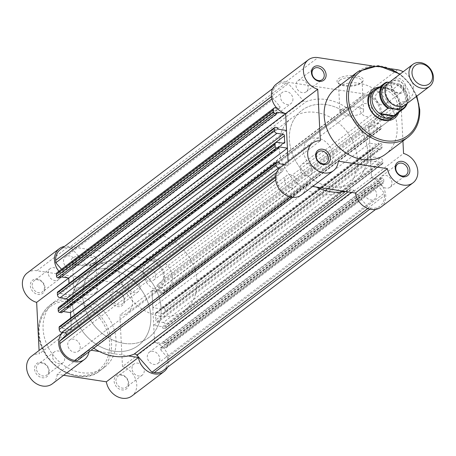 <?xml version="1.0" encoding="UTF-8"?>
<svg xmlns="http://www.w3.org/2000/svg" width="456" height="456" viewBox="0 0 456 456"><rect width="100%" height="100%" fill="white"/><g stroke="black" fill="none" stroke-linecap="round" stroke-linejoin="round"><path stroke-width="0.34" stroke-dasharray="2.28 1.71" d="M372.466 111.076A7.057 5.734 -127.2 0 1 370.489 115.744A7.057 5.734 -127.2 0 1 363.882 115.636A7.057 5.734 -127.2 0 1 359.983 109.166A7.057 5.734 -127.2 0 1 361.961 104.498A7.057 5.734 -127.2 0 1 368.562 104.601A7.057 5.734 -127.2 0 1 372.466 111.076M155.553 275.549A7.057 5.734 -127.2 0 1 153.575 280.218A7.057 5.734 -127.2 0 1 146.975 280.109A7.057 5.734 -127.2 0 1 143.076 273.64A7.057 5.734 -127.2 0 1 145.054 268.972A7.057 5.734 -127.2 0 1 151.654 269.074A7.057 5.734 -127.2 0 1 155.553 275.549M367.718 151.671A44.266 35.99 -127.2 0 1 355.309 180.952A44.266 35.99 -127.2 0 1 313.882 180.302A44.266 35.99 -127.2 0 1 289.4 139.69A44.266 35.99 -127.2 0 1 301.815 110.403A44.266 35.99 -127.2 0 1 343.237 111.059A44.266 35.99 -127.2 0 1 367.718 151.671A44.266 35.99 52.8 0 0 343.237 111.059A44.266 35.99 52.8 0 0 301.815 110.403A44.266 35.99 52.8 0 0 289.4 139.69A44.266 35.99 52.8 0 0 313.882 180.302A44.266 35.99 52.8 0 0 355.309 180.952A44.266 35.99 52.8 0 0 367.718 151.671M150.811 316.145A44.266 35.99 -127.2 0 1 138.396 345.426A44.266 35.99 -127.2 0 1 96.974 344.776A44.266 35.99 -127.2 0 1 72.493 304.163A44.266 35.99 -127.2 0 1 84.907 274.877A44.266 35.99 -127.2 0 1 126.329 275.532A44.266 35.99 -127.2 0 1 150.811 316.145A44.266 35.99 -127.2 0 1 138.396 345.426A44.266 35.99 -127.2 0 1 96.974 344.776A44.266 35.99 -127.2 0 1 72.493 304.163A44.266 35.99 -127.2 0 1 84.907 274.877A44.266 35.99 -127.2 0 1 126.329 275.532A44.266 35.99 -127.2 0 1 150.811 316.145M292.917 98.906A7.057 5.734 -127.2 0 1 290.939 103.575A7.057 5.734 -127.2 0 1 284.339 103.466A7.057 5.734 -127.2 0 1 280.434 96.997A7.057 5.734 -127.2 0 1 282.418 92.329A7.057 5.734 -127.2 0 1 289.018 92.431A7.057 5.734 -127.2 0 1 292.917 98.906M76.009 263.38A7.057 5.734 -127.2 0 1 74.032 268.048A7.057 5.734 -127.2 0 1 67.431 267.946A7.057 5.734 -127.2 0 1 63.526 261.47A7.057 5.734 -127.2 0 1 65.504 256.802A7.057 5.734 -127.2 0 1 72.111 256.905A7.057 5.734 -127.2 0 1 76.009 263.38M297.141 182.195A7.057 5.734 -127.2 0 1 295.157 186.857A7.057 5.734 -127.2 0 1 288.557 186.755A7.057 5.734 -127.2 0 1 284.658 180.285A7.057 5.734 -127.2 0 1 286.636 175.617A7.057 5.734 -127.2 0 1 293.236 175.72A7.057 5.734 -127.2 0 1 297.141 182.195M80.227 346.668A7.057 5.734 -127.2 0 1 78.25 351.337A7.057 5.734 -127.2 0 1 71.649 351.228A7.057 5.734 -127.2 0 1 67.744 344.759A7.057 5.734 -127.2 0 1 69.728 340.09A7.057 5.734 -127.2 0 1 76.329 340.193A7.057 5.734 -127.2 0 1 80.227 346.668M376.684 194.364A7.057 5.734 -127.2 0 1 374.707 199.027A7.057 5.734 -127.2 0 1 368.1 198.924A7.057 5.734 -127.2 0 1 364.202 192.455A7.057 5.734 -127.2 0 1 366.179 187.786A7.057 5.734 -127.2 0 1 372.78 187.889A7.057 5.734 -127.2 0 1 376.684 194.364M159.777 358.838A7.057 5.734 -127.2 0 1 157.799 363.5A7.057 5.734 -127.2 0 1 151.192 363.398A7.057 5.734 -127.2 0 1 147.294 356.928A7.057 5.734 -127.2 0 1 149.272 352.26A7.057 5.734 -127.2 0 1 155.872 352.363A7.057 5.734 -127.2 0 1 159.777 358.838M382.048 146.866L165.14 311.345A2.764 2.252 -127.2 0 1 164.365 313.175A2.764 2.252 -127.2 0 1 162.82 313.528L156.602 312.577A1.385 1.123 52.8 0 0 155.45 313.762A49.801 40.493 -127.2 0 1 155.707 316.892A49.801 40.493 -127.2 0 1 155.764 319.992L372.672 155.519A49.801 40.493 -127.2 0 0 372.615 152.418A49.801 40.493 -127.2 0 0 372.358 149.289A1.385 1.123 52.8 0 1 373.51 148.103L379.734 149.055A2.764 2.252 52.8 0 0 381.273 148.702A2.764 2.252 52.8 0 0 382.048 146.866L381.951 144.883A1.385 1.123 52.8 0 0 380.657 143.412L378.577 143.099L378.657 144.569L369.719 143.201L368.864 126.289L377.796 127.657L377.87 129.128L379.951 129.447A1.385 1.123 52.8 0 0 381.113 128.353L381.011 126.369A2.764 2.252 52.8 0 0 378.434 123.428L161.527 287.907A2.764 2.252 -127.2 0 1 164.103 290.842L381.011 126.369M271.867 98.929L272.728 98.279L279.636 106.145A1.385 1.123 -127.2 0 1 278.878 108.203L276.644 107.861M61.52 269.251L62.728 270.619A1.385 1.123 -127.2 0 1 61.97 272.677L58.727 272.181L275.635 107.707M58.938 307.133A2.764 2.252 -127.2 0 1 60.483 306.774L66.701 307.726A1.385 1.123 52.8 0 0 67.853 306.546A49.801 40.493 -127.2 0 1 67.534 300.612M292.649 197.368L294.012 196.336L291.646 195.972A15.909 12.933 -127.2 0 1 276.826 179.083L276.701 176.603L282.908 170.743A1.385 1.123 52.8 0 0 281.933 168.424L279.699 168.082M275.589 177.447L276.701 176.603M59.491 326.564A1.385 1.123 -127.2 0 1 60.26 326.382L62.341 326.701L279.249 162.228M62.341 326.701L62.415 328.177L279.323 163.704M284.384 164.474L288.255 165.066L288.084 161.669L288.255 165.055L320.346 140.727M62.415 328.177L71.347 329.545L288.255 165.066M71.347 329.545L70.766 318.014L71.347 329.528A17.294 14.062 52.8 0 0 63.538 331.934A17.294 14.062 52.8 0 0 62.785 332.555M61.634 312.736L61.56 311.26L278.468 146.786M61.56 311.26L63.236 311.516M57.735 291.965A1.385 1.123 -127.2 0 1 58.505 291.789L60.585 292.108L277.493 127.634M60.585 292.108L60.659 293.578L277.573 129.105M60.659 293.578L69.597 294.947L286.505 130.473M70.492 312.628L69.597 294.947M59.878 278.137L59.804 276.667L276.712 112.193M59.804 276.667L61.486 276.923M272.728 98.279L272.602 95.8A15.909 12.933 -127.2 0 1 277.066 85.272A15.909 12.933 -127.2 0 1 285.929 83.214L288.3 83.579L303.343 100.719A2.764 2.252 -127.2 0 0 306.221 101.62A49.801 40.493 52.8 0 1 346.748 107.821A2.764 2.252 -127.2 0 0 349.433 107.918A2.764 2.252 -127.2 0 0 349.581 107.793L363.107 95.025L146.199 259.498L132.673 272.266A2.764 2.252 -127.2 0 1 132.525 272.397A2.764 2.252 -127.2 0 1 129.84 272.295A49.801 40.493 52.8 0 0 89.313 266.093A2.764 2.252 -127.2 0 1 86.435 265.192L303.343 100.719M60.158 249.751A15.909 12.933 -127.2 0 1 69.021 247.688L285.929 83.214M69.021 247.688L71.392 248.053L288.3 83.579M71.392 248.053L86.435 265.192M146.199 259.498L148.57 259.857L365.478 95.384L363.107 95.025M365.478 95.384A15.909 12.933 -127.2 0 1 380.298 112.273L380.424 114.752L374.211 120.612A1.385 1.123 52.8 0 0 375.191 122.932L378.434 123.428M148.57 259.857A15.909 12.933 -127.2 0 1 163.39 276.746L380.298 112.273M163.39 276.746L163.516 279.226L380.424 114.752M163.516 279.226L157.303 285.091A1.385 1.123 52.8 0 0 158.283 287.405L161.527 287.907M381.113 128.353L164.2 292.826L164.103 290.842M164.2 292.826A1.385 1.123 -127.2 0 1 163.043 293.92L160.962 293.601L377.87 129.128M160.962 293.601L160.888 292.131L377.796 127.657M160.888 292.131L151.956 290.763L368.864 126.289M151.956 290.763L152.811 307.675L369.719 143.201M380.657 143.412L163.75 307.891L161.669 307.572L161.743 309.043L378.657 144.569M161.743 309.043L152.811 307.675M161.669 307.572L378.577 143.099M165.14 311.345L165.038 309.356L381.951 144.883M382.863 162.952L165.955 327.425A1.385 1.123 -127.2 0 1 164.798 328.519L381.706 164.046A1.385 1.123 52.8 0 0 382.863 162.952L382.761 160.962A2.764 2.252 52.8 0 0 380.184 158.027L163.276 322.5L157.052 321.548A1.385 1.123 -127.2 0 1 155.764 319.992M380.184 158.027L373.966 157.075A1.385 1.123 -127.2 0 1 372.672 155.519M165.955 327.425L165.853 325.436L382.761 160.962M164.798 328.519L162.718 328.2L379.626 163.727L379.552 162.25L370.614 160.888L153.706 325.362L162.644 326.724L379.552 162.25M381.706 164.046L379.626 163.727M162.718 328.2L162.644 326.724M163.145 370.557A15.909 12.933 -127.2 0 0 167.608 360.035L167.483 357.555L384.391 193.082L377.488 185.21A1.385 1.123 -127.2 0 1 378.241 183.158L381.484 183.654A2.764 2.252 52.8 0 0 383.029 183.295A2.764 2.252 52.8 0 0 383.804 181.465L383.701 179.482A1.385 1.123 52.8 0 0 382.413 178.011L165.505 342.484L163.425 342.165L163.499 343.642L154.567 342.274L371.475 177.8L370.614 160.888M154.567 342.274L153.706 325.362M163.499 343.642L380.407 179.168L371.475 177.8M163.425 342.165L380.332 177.692L380.407 179.168M382.413 178.011L380.332 177.692M383.804 181.465L166.89 345.939L166.793 343.955L383.701 179.482M167.483 357.555L160.575 349.684A1.385 1.123 -127.2 0 1 161.333 347.632L164.576 348.127L381.484 183.654M167.608 360.035L384.516 195.561L384.391 193.082M384.516 195.561A15.909 12.933 -127.2 0 1 380.053 206.083A15.909 12.933 -127.2 0 1 371.19 208.141L368.818 207.782L367.855 208.512M77.104 360.81L90.63 348.036A2.764 2.252 -127.2 0 1 90.778 347.911A2.764 2.252 -127.2 0 1 93.463 348.013A49.801 40.493 52.8 0 0 93.736 348.196M57.188 272.534A2.764 2.252 -127.2 0 1 58.727 272.181M163.75 307.891A1.385 1.123 -127.2 0 1 165.038 309.356M163.276 322.5A2.764 2.252 -127.2 0 1 165.853 325.436M165.505 342.484A1.385 1.123 -127.2 0 1 166.793 343.955M166.89 345.939A2.764 2.252 -127.2 0 1 166.115 347.768A2.764 2.252 -127.2 0 1 164.576 348.127M294.012 196.336L307.538 183.563A2.764 2.252 -127.2 0 1 307.692 183.437A2.764 2.252 -127.2 0 1 310.371 183.54A49.801 40.493 52.8 0 0 316.287 187.028M345.249 191.457A49.801 40.493 52.8 0 0 350.898 189.736A2.764 2.252 -127.2 0 1 353.776 190.636L368.818 207.782M405.583 104.635A13.834 11.246 52.8 0 0 408.508 90.995A13.834 11.246 52.8 0 0 396.577 80.797A13.834 11.246 52.8 0 0 388.871 82.587M403.845 105.672A13.834 11.246 52.8 0 0 404.82 92.294A13.834 11.246 52.8 0 0 393.368 83.231A13.834 11.246 52.8 0 0 387.4 83.984M158.637 290.495A16.598 13.498 52.8 0 0 167.888 288.346A16.598 13.498 52.8 0 0 171.393 271.975A16.598 13.498 52.8 0 0 157.081 259.743A16.598 13.498 52.8 0 0 147.829 261.892A16.598 13.498 52.8 0 0 144.324 278.263A16.598 13.498 52.8 0 0 158.637 290.495M397.717 113.202A16.598 13.498 52.8 0 0 398.533 111.714A16.598 13.498 52.8 0 0 384.254 87.484L392.542 89.519L399.598 84.166A15.909 12.933 -127.2 0 1 407.208 103.404M123.998 343.368A44.266 35.99 52.8 0 0 148.667 337.639A44.266 35.99 52.8 0 0 158.01 293.983A44.266 35.99 52.8 0 0 119.842 261.362A44.266 35.99 52.8 0 0 95.173 267.096A44.266 35.99 52.8 0 0 85.825 310.753A44.266 35.99 52.8 0 0 123.998 343.368M159.936 316.122A44.266 35.99 52.8 0 0 184.606 310.388A44.266 35.99 52.8 0 0 193.948 266.737A44.266 35.99 52.8 0 0 155.781 234.116A44.266 35.99 52.8 0 0 131.111 239.845A44.266 35.99 52.8 0 0 121.763 283.501A44.266 35.99 52.8 0 0 159.936 316.122M389.196 82.336L399.564 84.029L406.684 92.836L407.254 103.369M386.597 82.177L379.392 87.729L380.788 87.37L384.254 87.484A16.598 13.498 52.8 0 0 380.15 87.472A16.598 13.498 52.8 0 0 378.491 87.854M379.392 87.729L391.909 89.644M379.54 87.529L392.542 89.519M395.762 114.684A15.909 12.933 52.8 0 0 399.085 110.494A15.909 12.933 52.8 0 0 391.162 89.404M379.78 87.66A15.909 12.933 52.8 0 0 376.542 89.33M390.969 84.668A8.299 6.749 -127.2 0 1 397.923 78.101A8.299 6.749 -127.2 0 1 405.652 86.914A8.299 6.749 -127.2 0 1 398.698 93.48A8.299 6.749 -127.2 0 1 390.969 84.668M403.788 87.21A6.914 5.626 52.8 0 0 399.963 80.866A6.914 5.626 52.8 0 0 393.488 80.763A6.914 5.626 52.8 0 0 391.55 85.34A6.914 5.626 52.8 0 0 395.375 91.684A6.914 5.626 52.8 0 0 401.85 91.787A6.914 5.626 52.8 0 0 403.788 87.21M361.904 82.336A13.235 4.948 177.1 0 0 362.395 81.926A13.235 4.948 177.1 0 0 355.822 75.821A13.235 4.948 177.1 0 0 338.494 78.757A13.235 4.948 177.1 0 0 338.204 83.152A13.235 4.948 177.1 0 0 349.877 85.517A13.235 4.948 177.1 0 0 361.904 82.336M339.783 80.227A11.85 4.429 -2.9 0 1 352.984 77.395A11.85 4.429 -2.9 0 1 362.098 81.231A11.85 4.429 -2.9 0 1 361.186 83.066A11.85 4.429 -2.9 0 1 360.747 83.431A11.85 4.429 -2.9 0 1 349.974 86.275A11.85 4.429 -2.9 0 1 339.526 84.16A11.85 4.429 -2.9 0 1 338.426 82.428A11.85 4.429 -2.9 0 1 339.783 80.227M379.569 87.033A17.983 14.62 -127.2 0 1 399.661 106.265A17.983 14.62 -127.2 0 1 398.795 112.387M167.888 288.346L393.14 117.545A16.598 13.498 52.8 0 0 397.792 106.561A16.598 13.498 52.8 0 0 388.615 91.331A16.598 13.498 52.8 0 0 373.076 91.092L147.829 261.892M276.228 84.172A17.294 14.062 -127.2 0 1 285.866 81.932L365.41 94.101A17.294 14.062 -127.2 0 1 380.321 106.846A17.294 14.062 -127.2 0 1 376.673 123.901A17.294 14.062 -127.2 0 1 368.864 126.301L400.949 101.973A17.294 14.062 52.8 0 0 408.758 99.568A17.294 14.062 52.8 0 0 403.167 71.746M280.451 167.46A17.294 14.062 -127.2 0 1 288.255 165.055M341.276 109.696A11.85 4.429 -2.9 0 1 354.477 106.864A11.85 4.429 -2.9 0 1 363.592 110.7A11.85 4.429 -2.9 0 1 362.241 112.906A11.85 4.429 -2.9 0 1 349.034 115.739A11.85 4.429 -2.9 0 1 339.919 111.897A11.85 4.429 -2.9 0 1 341.276 109.696M387.742 99.379A6.914 5.626 52.8 0 0 383.918 93.03A6.914 5.626 52.8 0 0 377.448 92.927A6.914 5.626 52.8 0 0 375.505 97.504A6.914 5.626 52.8 0 0 379.329 103.848A6.914 5.626 52.8 0 0 385.804 103.951A6.914 5.626 52.8 0 0 387.742 99.379M391.96 182.662A6.914 5.626 52.8 0 0 388.136 176.318A6.914 5.626 52.8 0 0 381.666 176.215A6.914 5.626 52.8 0 0 379.723 180.793A6.914 5.626 52.8 0 0 383.553 187.137A6.914 5.626 52.8 0 0 390.022 187.239A6.914 5.626 52.8 0 0 391.96 182.662M308.199 87.21A6.914 5.626 52.8 0 0 304.374 80.86A6.914 5.626 52.8 0 0 297.899 80.763A6.914 5.626 52.8 0 0 295.961 85.335A6.914 5.626 52.8 0 0 299.786 91.684A6.914 5.626 52.8 0 0 306.261 91.781A6.914 5.626 52.8 0 0 308.199 87.21M312.417 170.493A6.914 5.626 52.8 0 0 308.592 164.149A6.914 5.626 52.8 0 0 302.117 164.046A6.914 5.626 52.8 0 0 300.179 168.623A6.914 5.626 52.8 0 0 304.004 174.967A6.914 5.626 52.8 0 0 310.479 175.07A6.914 5.626 52.8 0 0 312.417 170.493M332.977 155.713A16.598 13.498 52.8 0 0 323.794 140.482A16.598 13.498 52.8 0 0 308.262 140.237A16.598 13.498 52.8 0 0 303.605 151.215A16.598 13.498 52.8 0 0 312.787 166.446A16.598 13.498 52.8 0 0 328.32 166.691A16.598 13.498 52.8 0 0 332.977 155.713M279.129 147.476A44.266 35.99 52.8 0 0 303.616 188.089A44.266 35.99 52.8 0 0 345.038 188.738A44.266 35.99 52.8 0 0 357.453 159.457A44.266 35.99 52.8 0 0 332.971 118.839A44.266 35.99 52.8 0 0 291.544 118.189A44.266 35.99 52.8 0 0 279.129 147.476M385.554 154.196A41.222 33.516 52.8 0 0 397.113 126.928A41.222 33.516 52.8 0 0 374.319 89.108A41.222 33.516 52.8 0 0 335.741 88.498M402.927 141.024L400.949 101.973M390.889 68.759L372.119 65.892M380.891 207.184A17.294 14.062 -127.2 0 0 384.875 191.092A17.294 14.062 -127.2 0 0 371.475 177.789L368.864 126.301M312.616 186.47L306.181 185.484A17.294 14.062 -127.2 0 1 301.348 195.014M371.475 177.789L403.56 153.455M306.181 185.484L338.267 161.15M124.568 300.048A8.299 6.749 52.8 0 0 116.839 291.236A8.299 6.749 52.8 0 0 109.885 297.802A8.299 6.749 52.8 0 0 117.619 306.614A8.299 6.749 52.8 0 0 124.568 300.048M111.748 297.5A6.914 5.626 -127.2 0 1 113.692 292.929A6.914 5.626 -127.2 0 1 120.162 293.026A6.914 5.626 -127.2 0 1 123.986 299.375A6.914 5.626 -127.2 0 1 122.048 303.947A6.914 5.626 -127.2 0 1 115.573 303.85A6.914 5.626 -127.2 0 1 111.748 297.5M128.791 383.336A8.299 6.749 52.8 0 0 121.057 374.524A8.299 6.749 52.8 0 0 114.103 381.091A8.299 6.749 52.8 0 0 121.837 389.897A8.299 6.749 52.8 0 0 128.791 383.336M115.972 380.788A6.914 5.626 -127.2 0 1 117.91 376.211A6.914 5.626 -127.2 0 1 124.38 376.314A6.914 5.626 -127.2 0 1 128.204 382.658A6.914 5.626 -127.2 0 1 126.266 387.235A6.914 5.626 -127.2 0 1 119.797 387.133A6.914 5.626 -127.2 0 1 115.972 380.788M45.024 287.878A8.299 6.749 52.8 0 0 37.295 279.066A8.299 6.749 52.8 0 0 30.341 285.633A8.299 6.749 52.8 0 0 38.07 294.445A8.299 6.749 52.8 0 0 45.024 287.878M32.205 285.331A6.914 5.626 -127.2 0 1 34.143 280.759A6.914 5.626 -127.2 0 1 40.618 280.862A6.914 5.626 -127.2 0 1 44.443 287.206A6.914 5.626 -127.2 0 1 42.505 291.783A6.914 5.626 -127.2 0 1 36.03 291.68A6.914 5.626 -127.2 0 1 32.205 285.331M49.242 371.167A8.299 6.749 52.8 0 0 41.513 362.355A8.299 6.749 52.8 0 0 34.559 368.921A8.299 6.749 52.8 0 0 42.288 377.733A8.299 6.749 52.8 0 0 49.242 371.167M36.423 368.619A6.914 5.626 -127.2 0 1 38.361 364.042A6.914 5.626 -127.2 0 1 44.836 364.144A6.914 5.626 -127.2 0 1 48.661 370.494A6.914 5.626 -127.2 0 1 46.723 375.066A6.914 5.626 -127.2 0 1 40.248 374.963A6.914 5.626 -127.2 0 1 36.423 368.619M72.544 258.187A13.144 4.913 177.1 0 0 72.259 262.553A13.144 4.913 177.1 0 0 83.847 264.896A13.144 4.913 177.1 0 0 95.8 261.744A13.144 4.913 177.1 0 0 96.284 261.334A13.144 4.913 177.1 0 0 89.758 255.269A13.144 4.913 177.1 0 0 72.544 258.187M94.637 262.838A11.759 4.395 -2.9 0 1 83.95 265.66A11.759 4.395 -2.9 0 1 73.581 263.562A11.759 4.395 -2.9 0 1 72.493 261.841A11.759 4.395 -2.9 0 1 73.832 259.652A11.759 4.395 -2.9 0 1 86.936 256.842A11.759 4.395 -2.9 0 1 95.982 260.65A11.759 4.395 -2.9 0 1 95.07 262.474A11.759 4.395 -2.9 0 1 94.637 262.838M167.534 367.228A17.294 14.062 52.8 0 0 168.828 360.223A17.294 14.062 52.8 0 0 154.561 342.262L122.476 366.59A17.294 14.062 -127.2 0 1 136.743 384.55A17.294 14.062 -127.2 0 1 131.892 395.99M154.561 342.262L151.956 290.774A17.294 14.062 52.8 0 0 159.76 288.374A17.294 14.062 52.8 0 0 164.61 276.935A17.294 14.062 52.8 0 0 148.502 258.575L68.959 246.411A17.294 14.062 52.8 0 0 64.547 246.417M27.235 272.979A17.294 14.062 -127.2 0 1 36.873 270.739L116.417 282.908A17.294 14.062 -127.2 0 1 132.525 301.262A17.294 14.062 -127.2 0 1 127.674 312.702A17.294 14.062 -127.2 0 1 119.871 315.107L122.476 366.59M96.13 292.307A11.759 4.395 -2.9 0 1 83.026 295.117A11.759 4.395 -2.9 0 1 73.986 291.31A11.759 4.395 -2.9 0 1 75.325 289.127A11.759 4.395 -2.9 0 1 88.43 286.311A11.759 4.395 -2.9 0 1 97.47 290.119A11.759 4.395 -2.9 0 1 96.13 292.307M48.251 273.167A6.914 5.626 -127.2 0 1 50.188 268.59A6.914 5.626 -127.2 0 1 56.664 268.692A6.914 5.626 -127.2 0 1 60.488 275.042A6.914 5.626 -127.2 0 1 58.545 279.613A6.914 5.626 -127.2 0 1 52.075 279.511A6.914 5.626 -127.2 0 1 48.251 273.167M52.468 356.455A6.914 5.626 -127.2 0 1 54.406 351.878A6.914 5.626 -127.2 0 1 60.882 351.981A6.914 5.626 -127.2 0 1 64.706 358.325A6.914 5.626 -127.2 0 1 62.768 362.902A6.914 5.626 -127.2 0 1 56.293 362.799A6.914 5.626 -127.2 0 1 52.468 356.455M127.794 285.336A6.914 5.626 -127.2 0 1 129.732 280.759A6.914 5.626 -127.2 0 1 136.207 280.862A6.914 5.626 -127.2 0 1 140.032 287.206A6.914 5.626 -127.2 0 1 138.094 291.783A6.914 5.626 -127.2 0 1 131.619 291.68A6.914 5.626 -127.2 0 1 127.794 285.336M132.012 368.625A6.914 5.626 -127.2 0 1 133.95 364.048A6.914 5.626 -127.2 0 1 140.425 364.15A6.914 5.626 -127.2 0 1 144.25 370.494A6.914 5.626 -127.2 0 1 142.312 375.071A6.914 5.626 -127.2 0 1 135.837 374.969A6.914 5.626 -127.2 0 1 132.012 368.625M116.035 340.062A41.222 33.516 -127.2 0 1 104.47 367.331A41.222 33.516 -127.2 0 1 65.898 366.727A41.222 33.516 -127.2 0 1 43.098 328.907A41.222 33.516 -127.2 0 1 54.657 301.633A41.222 33.516 -127.2 0 1 93.235 302.242A41.222 33.516 -127.2 0 1 116.035 340.062M161.082 308.359A44.266 35.99 -127.2 0 1 148.667 337.639A44.266 35.99 -127.2 0 1 107.24 336.99A44.266 35.99 -127.2 0 1 82.758 296.377A44.266 35.99 -127.2 0 1 95.173 267.096A44.266 35.99 -127.2 0 1 136.595 267.746A44.266 35.99 -127.2 0 1 161.082 308.359M58.847 271.28A17.294 14.062 52.8 0 0 68.645 278.017M89.045 351.753A17.294 14.062 52.8 0 0 89.273 349.957L91.057 350.231M99.379 351.502L128.335 355.937M31.453 356.261A17.294 14.062 -127.2 0 1 39.262 353.862L39.091 350.476M89.273 349.957L57.188 374.29L63.623 375.271M57.188 374.29A17.294 14.062 -127.2 0 1 52.349 383.821M151.956 290.774L119.871 315.107M71.347 329.528L39.262 353.862M62.728 270.619L279.636 106.145M67.853 306.546L283.273 143.201M276.661 172.419L281.933 168.424M290.318 196.975L291.646 195.972M275.686 179.949L276.826 179.083M275.68 176.221L282.908 170.743M60.26 326.382L277.168 161.909M60.483 306.774L277.39 142.3M66.701 307.726L283.609 143.252M58.505 291.789L275.413 127.315M61.97 272.677L278.878 108.203M271.468 96.661L272.602 95.8M89.313 266.093L306.221 101.62M129.84 272.295L346.748 107.821M132.673 272.266L349.581 107.793M157.303 285.091L374.211 120.612M158.283 287.405L375.191 122.932M163.043 293.92L379.951 129.447M162.82 313.528L379.734 149.055M156.602 312.577L373.51 148.103M155.45 313.762L372.358 149.289M157.052 321.548L373.966 157.075M161.333 347.632L378.241 183.158M160.575 349.684L377.488 185.21M369.867 209.144L371.19 208.141M350.898 189.736L348.059 191.89M310.371 183.54L93.463 348.013M307.538 183.563L90.63 348.036M353.776 190.636L351.445 192.409M406.695 103.791A15.356 12.483 52.8 0 0 398.715 83.796M358.199 71.467A41.222 33.516 -127.2 0 1 396.777 72.076A41.222 33.516 -127.2 0 1 419.577 109.896A41.222 33.516 -127.2 0 1 408.017 137.165M285.866 81.932L317.952 57.604M416.317 96.501A39.843 32.393 52.8 0 0 399.598 74.453M397.501 69.774L365.41 94.101M38.606 332.31A41.222 33.516 52.8 0 0 61.4 370.13A41.222 33.516 52.8 0 0 99.978 370.739A41.222 33.516 52.8 0 0 111.543 343.471A41.222 33.516 52.8 0 0 88.743 305.645A41.222 33.516 52.8 0 0 50.166 305.041A41.222 33.516 52.8 0 0 38.606 332.31M109.674 343.767A39.843 32.393 -127.2 0 1 76.3 375.277A39.843 32.393 -127.2 0 1 39.188 332.983A39.843 32.393 -127.2 0 1 72.561 301.473A39.843 32.393 -127.2 0 1 109.674 343.767M148.502 258.575L116.417 282.908M36.873 270.739L68.959 246.411M153.575 280.218L370.489 115.744M184.606 310.388L345.038 188.738M74.032 268.048L290.939 103.575M78.25 351.337L295.157 186.857M157.799 363.5L374.707 199.027M67.471 307.549L284.384 143.076M62.74 272.494L279.653 108.021M272.677 88.606L277.066 85.272M132.525 272.397L349.433 107.918M155.832 312.759L372.74 148.285M160.563 347.808L377.471 183.335M375.664 209.412L380.053 206.083M149.272 352.26L366.179 187.786M69.728 340.09L286.636 175.617M65.504 256.802L282.418 92.329M131.111 239.845L291.544 118.189M145.054 268.972L361.961 104.498M381.273 148.702L164.365 313.175M166.115 347.768L383.029 183.295M380.726 129.27L163.812 293.744M382.476 163.864L165.568 328.337M307.692 183.437L90.778 347.911M402.562 103.979L399.832 105.188L396.897 105.233C388.341 104.39 381.86 90.425 388.683 85.677L394.349 84.423C402.904 85.266 409.38 99.231 402.562 103.979M399.085 110.494L398.533 111.714M380.788 87.37L380.15 87.472M361.186 83.066L362.395 81.926M363.592 110.7L362.098 81.231M377.448 92.927L393.488 80.763M381.666 176.215L397.706 164.052M297.899 80.763L313.945 68.594M302.117 164.046L318.163 151.882M308.262 140.237L373.076 91.092M328.32 166.691L393.14 117.545M310.479 175.07L326.519 162.906M306.261 91.781L322.301 79.618M390.022 187.239L406.068 175.075M385.804 103.951L401.85 91.787M339.919 111.897L338.426 82.428M376.673 123.901L408.758 99.568M416.824 96.113L410.024 83.91L400.106 74.066M339.526 84.16L338.204 83.152M73.581 263.562L72.259 262.553M104.47 367.331L99.978 370.739C78.905 388.763 38.509 363.426 38.447 332.567C38.059 320.773 41.969 311.602 50.166 305.041L54.657 301.633M73.986 291.31L72.493 261.841M50.188 268.59L34.143 280.759M54.406 351.878L38.361 364.042M129.732 280.759L113.692 292.929M133.95 364.048L117.91 376.211M142.312 375.071L126.266 387.235M138.094 291.783L122.048 303.947M62.768 362.902L46.723 375.066M58.545 279.613L42.505 291.783M97.47 290.119L95.982 260.65M159.76 288.374L127.674 312.702M63.538 331.934L62.728 332.549M95.07 262.474L96.284 261.334"/><path stroke-width="0.68" d="M276.935 133.329L60.027 297.808A2.764 2.252 -127.2 0 1 57.45 294.867L274.358 130.393A2.764 2.252 52.8 0 0 276.935 133.329L283.159 134.281A1.385 1.123 -127.2 0 1 284.447 135.837A49.801 40.493 -127.2 0 0 284.761 142.072A1.385 1.123 52.8 0 1 283.609 143.252L277.39 142.3A2.764 2.252 52.8 0 0 275.846 142.66A2.764 2.252 52.8 0 0 275.071 144.489L58.163 308.963A2.764 2.252 -127.2 0 1 58.938 307.133L275.846 142.66M60.027 297.808L66.245 298.76A1.385 1.123 -127.2 0 1 67.539 300.31L284.447 135.837M292.649 197.368L77.104 360.81L74.733 360.445A15.909 12.933 -127.2 0 1 59.913 343.562L59.787 341.082L66 335.217A1.385 1.123 52.8 0 0 65.02 332.897L61.777 332.401A2.764 2.252 -127.2 0 1 59.2 329.466L59.098 327.476A1.385 1.123 -127.2 0 1 59.491 326.564L276.399 162.091A1.385 1.123 52.8 0 0 276.011 163.003L59.098 327.476M59.787 341.082L275.589 177.447M279.699 168.082L278.684 167.928L61.777 332.401M59.2 329.466L276.108 164.992L276.011 163.003M276.399 162.091A1.385 1.123 52.8 0 1 277.168 161.909L279.249 162.228L279.323 163.704L284.384 164.474M57.45 294.867L57.348 292.883A1.385 1.123 -127.2 0 1 57.735 291.965L274.643 127.492A1.385 1.123 52.8 0 1 275.413 127.315L277.493 127.634L277.573 129.105L286.505 130.473L285.65 113.572L288.084 161.669L287.4 148.154L70.492 312.628L70.766 318.014L70.492 312.628L63.236 311.516M59.554 312.417A1.385 1.123 -127.2 0 1 58.265 310.946L275.173 146.473A1.385 1.123 52.8 0 0 276.461 147.944L59.554 312.417L61.634 312.736L278.542 148.263L278.468 146.786L287.4 148.154M276.461 147.944L278.542 148.263M58.265 310.946L58.163 308.963M275.173 146.473L275.071 144.489M67.534 300.612A49.801 40.493 -127.2 0 1 67.539 300.31M274.358 130.393L274.255 128.41L57.348 292.883M61.486 276.923L68.736 278.035L285.633 113.567M68.645 278.017A17.294 14.062 52.8 0 0 68.736 278.046L69.01 283.415L68.736 278.046L36.651 302.374A17.294 14.062 -127.2 0 1 23.25 289.07A17.294 14.062 -127.2 0 1 27.235 272.979L59.32 248.645A17.294 14.062 52.8 0 0 58.847 271.28M57.798 277.824A1.385 1.123 -127.2 0 1 56.51 276.353L273.418 111.88A1.385 1.123 52.8 0 0 274.706 113.344L57.798 277.824L59.878 278.137L276.786 113.664L276.712 112.193L285.553 113.544M274.706 113.344L276.786 113.664M56.51 276.353L56.407 274.37A2.764 2.252 -127.2 0 1 57.188 272.534L274.096 108.061A2.764 2.252 52.8 0 0 273.321 109.89L56.407 274.37M273.418 111.88L273.321 109.89M276.644 107.861L275.635 107.707A2.764 2.252 52.8 0 0 274.096 108.061M61.52 269.251L55.82 262.753L271.867 98.929M55.82 262.753L55.695 260.273A15.909 12.933 -127.2 0 1 60.158 249.751L272.677 88.606M375.664 209.412L163.145 370.557A15.909 12.933 -127.2 0 1 154.282 372.615L151.911 372.256L367.855 208.512M93.736 348.196A49.801 40.493 52.8 0 0 133.99 354.209A2.764 2.252 -127.2 0 1 136.868 355.11L151.911 372.256M316.287 187.028A49.801 40.493 52.8 0 0 345.249 191.457M274.643 127.492A1.385 1.123 52.8 0 0 274.255 128.41M276.108 164.992A2.764 2.252 52.8 0 0 278.684 167.928M412.857 64.399L388.871 82.587A13.834 11.246 52.8 0 0 385.947 96.233A13.834 11.246 52.8 0 0 397.877 106.425A13.834 11.246 52.8 0 0 405.583 104.635L429.569 86.446A13.834 11.246 -127.2 0 1 421.863 88.236A13.834 11.246 -127.2 0 1 409.933 78.044A13.834 11.246 -127.2 0 1 412.857 64.399A13.834 11.246 -127.2 0 1 420.563 62.609A13.834 11.246 -127.2 0 1 432.493 72.806A13.834 11.246 -127.2 0 1 429.569 86.446M422.797 85.369A11.588 9.422 52.8 0 0 432.505 76.203A11.588 9.422 52.8 0 0 421.709 63.903A11.588 9.422 52.8 0 0 412.002 73.068A11.588 9.422 52.8 0 0 422.797 85.369M387.4 83.984A13.834 11.246 52.8 0 0 382.356 97.516A13.834 11.246 52.8 0 0 394.668 108.859A13.834 11.246 52.8 0 0 403.845 105.672M387.925 108.317A15.909 12.933 -127.2 0 1 384.151 83.562A15.909 12.933 -127.2 0 1 386.597 82.177L387.999 82.154A15.356 12.483 52.8 0 0 380.435 93.964A15.356 12.483 52.8 0 0 389.321 108.294L387.925 108.317L380.863 113.669L381.142 114.616L385.81 118.235A16.598 13.498 52.8 0 0 395.061 116.086A16.598 13.498 52.8 0 0 397.717 113.202M387.999 82.154L389.196 82.336M389.321 108.294L400.037 109.936A15.356 12.483 52.8 0 0 406.695 103.791M380.863 113.669L393.864 115.659L400.921 110.301L400.037 109.936M380.726 114.125L393.243 116.041L393.864 115.659M378.491 87.854A16.598 13.498 52.8 0 0 375.003 89.632A16.598 13.498 52.8 0 0 371.497 106.003A16.598 13.498 52.8 0 0 385.81 118.235L393.243 116.041M386.597 82.177L384.151 83.562L376.542 89.33A15.909 12.933 52.8 0 0 381.142 114.616M392.525 116.354A15.909 12.933 52.8 0 0 395.762 114.684L403.372 108.916A15.909 12.933 -127.2 0 1 400.921 110.301M315.643 155.787A8.299 6.749 -127.2 0 1 322.597 149.22A8.299 6.749 -127.2 0 1 330.326 158.032A8.299 6.749 -127.2 0 1 323.372 164.593A8.299 6.749 -127.2 0 1 315.643 155.787M328.462 158.329A6.914 5.626 52.8 0 0 324.638 151.985A6.914 5.626 52.8 0 0 318.163 151.882A6.914 5.626 52.8 0 0 316.225 156.459A6.914 5.626 52.8 0 0 320.049 162.803A6.914 5.626 52.8 0 0 326.519 162.906A6.914 5.626 52.8 0 0 328.462 158.329M395.187 167.95A8.299 6.749 -127.2 0 1 402.141 161.39A8.299 6.749 -127.2 0 1 409.87 170.202A8.299 6.749 -127.2 0 1 402.922 176.763A8.299 6.749 -127.2 0 1 395.187 167.95M408.006 170.498A6.914 5.626 52.8 0 0 404.181 164.154A6.914 5.626 52.8 0 0 397.706 164.052A6.914 5.626 52.8 0 0 395.768 168.629A6.914 5.626 52.8 0 0 399.593 174.973A6.914 5.626 52.8 0 0 406.068 175.075A6.914 5.626 52.8 0 0 408.006 170.498M311.425 72.498A8.299 6.749 -127.2 0 1 318.373 65.932A8.299 6.749 -127.2 0 1 326.108 74.744A8.299 6.749 -127.2 0 1 319.154 81.31A8.299 6.749 -127.2 0 1 311.425 72.498M324.244 75.04A6.914 5.626 52.8 0 0 320.414 68.696A6.914 5.626 52.8 0 0 313.945 68.594A6.914 5.626 52.8 0 0 312.007 73.171A6.914 5.626 52.8 0 0 315.831 79.515A6.914 5.626 52.8 0 0 322.301 79.618A6.914 5.626 52.8 0 0 324.244 75.04M398.795 112.387A17.983 14.62 -127.2 0 1 381.512 119.706A17.983 14.62 -127.2 0 1 367.844 101.397A17.983 14.62 -127.2 0 1 379.569 87.033M375.003 89.632L373.076 91.092A16.598 13.498 52.8 0 0 368.425 102.07A16.598 13.498 52.8 0 0 377.602 117.3A16.598 13.498 52.8 0 0 393.14 117.545L395.061 116.086M317.735 89.239L285.65 113.572A17.294 14.062 -127.2 0 1 271.383 95.612A17.294 14.062 -127.2 0 1 276.228 84.172L308.319 59.844A17.294 14.062 52.8 0 0 303.468 71.278A17.294 14.062 52.8 0 0 317.735 89.239L320.346 140.727A17.294 14.062 52.8 0 0 312.537 143.127A17.294 14.062 52.8 0 0 307.686 154.567A17.294 14.062 52.8 0 0 317.251 170.43A17.294 14.062 52.8 0 0 333.433 170.686A17.294 14.062 52.8 0 0 338.267 161.15L387.44 168.674A17.294 14.062 52.8 0 0 397.66 183.112A17.294 14.062 52.8 0 0 412.976 182.856A17.294 14.062 52.8 0 0 416.961 166.759A17.294 14.062 52.8 0 0 403.56 153.455L402.927 141.024M372.119 65.892L317.952 57.604A17.294 14.062 52.8 0 0 308.319 59.844M333.433 170.686L301.348 195.014A17.294 14.062 -127.2 0 1 285.165 194.763A17.294 14.062 -127.2 0 1 275.601 178.9A17.294 14.062 -127.2 0 1 280.451 167.46L312.537 143.127M324.176 115.767A41.222 33.516 52.8 0 0 346.976 153.592A41.222 33.516 52.8 0 0 385.554 154.196L408.017 137.165A41.222 33.516 -127.2 0 1 369.44 136.561A41.222 33.516 -127.2 0 1 346.64 98.735A41.222 33.516 -127.2 0 1 358.199 71.467L335.741 88.498A41.222 33.516 52.8 0 0 324.176 115.767M403.167 71.746A17.294 14.062 52.8 0 0 397.501 69.774L390.889 68.759M412.976 182.856L380.891 207.184A17.294 14.062 -127.2 0 1 365.575 207.44A17.294 14.062 -127.2 0 1 355.355 193.008L312.616 186.47M355.355 193.008L387.44 168.674M64.547 246.417A17.294 14.062 52.8 0 0 59.32 248.645M62.785 332.555A17.294 14.062 52.8 0 0 63.156 354.682A17.294 14.062 52.8 0 0 84.434 359.493A17.294 14.062 52.8 0 0 89.045 351.753M91.057 350.231L99.379 351.502M128.335 355.937L138.442 357.481A17.294 14.062 52.8 0 0 148.662 371.914A17.294 14.062 52.8 0 0 163.983 371.657A17.294 14.062 52.8 0 0 167.534 367.228M39.091 350.476L36.651 302.374M163.983 371.657L131.892 395.99A17.294 14.062 -127.2 0 1 116.576 396.247A17.294 14.062 -127.2 0 1 106.356 381.809L63.623 375.271M84.434 359.493L52.349 383.821A17.294 14.062 -127.2 0 1 30.7 378.537A17.294 14.062 -127.2 0 1 31.453 356.261L62.728 332.549M138.442 357.481L106.356 381.809M66.245 298.76L283.159 134.281M283.273 143.201L284.761 142.072M65.02 332.897L276.661 172.419M74.733 360.445L290.318 196.975M59.913 343.562L275.686 179.949M66 335.217L275.68 176.221M55.695 260.273L271.468 96.661M154.282 372.615L369.867 209.144M348.059 191.89L133.99 354.209M351.445 192.409L136.868 355.11M407.208 103.404A15.909 12.933 -127.2 0 1 403.372 108.916L407.254 103.369M399.598 74.453A39.843 32.393 52.8 0 0 348.504 98.439A39.843 32.393 52.8 0 0 385.622 140.733A39.843 32.393 52.8 0 0 418.996 109.223A39.843 32.393 52.8 0 0 416.317 96.501M408.017 137.165C416.214 130.61 420.118 121.433 419.737 109.639L416.824 96.113M400.106 74.066L378.32 65.71L358.199 71.467"/></g></svg>

